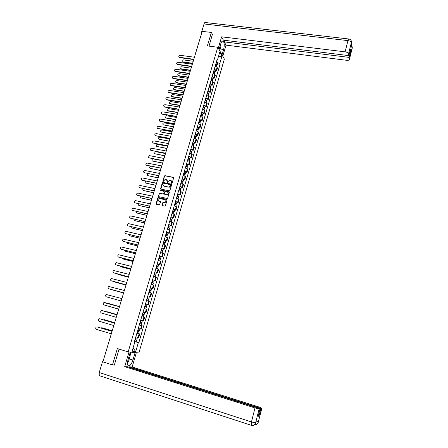 <?xml version="1.0" encoding="UTF-8"?>
<svg xmlns="http://www.w3.org/2000/svg" width="448" height="448" viewBox="0 0 448 448"><rect width="100%" height="100%" fill="white"/><g stroke="black" fill="none" stroke-linecap="round" stroke-linejoin="round"><path stroke-width="0.67" d="M171.685 183.355L172.11 183.081L173.639 177.923L173.314 177.341L164.959 175.65L164.354 176.036L162.82 181.166L163.044 181.574L165.222 179.368L166.303 179.536L167.328 181.39L167.356 182.465L167.978 181.524L169.926 180.275L170.626 180.421L171.657 182.28L171.685 183.355M162.114 205.005L162.439 205.598L164.797 206.119L165.413 205.727L167.132 199.92L166.807 199.326L158.267 197.512L157.819 197.904L156.094 203.683L156.414 204.277L159.432 204.898L160.597 202.026L160.278 201.438L158.872 201.13C157.601 200.211 157.713 199.332 159.202 198.498L165.166 199.702C166.443 200.603 166.342 201.482 164.875 202.339L163.285 202.126L162.854 202.518L162.114 205.005L162.378 205.582M128.178 351.91L117.331 348.572L112.47 364.913L102.889 361.866L202.222 31.354L211.378 32.452L207.374 45.914L217.767 47.242L128.178 351.91L138.886 352.946L224.364 59.069L217.767 47.242M169.316 190.848L169.932 190.462L171.634 184.705L171.31 184.117L162.82 182.381L162.344 182.778L160.63 188.502L160.95 189.084L169.316 190.848M169.389 192.293L167.675 198.078L167.238 198.47L158.687 196.661L158.368 196.073L159.555 193.217L163.1 193.945L163.71 193.553L164.198 191.918L163.878 191.335L160.35 190.585L160.451 189.902L169.064 191.705L169.389 192.293M112.47 364.913L114.341 364.997M103.051 361.329L110.387 336.924M195.378 53.805L201.594 33.454M212.492 34.468L211.378 32.452M214.284 69.171L216.199 70.319L217.073 67.346L215.158 66.192M217.073 67.346L217.482 68.034L216.614 71.002L215.471 70.84M216.199 70.319L216.614 71.002M213.41 77.874L214.558 78.036L215.426 75.057L213.091 73.242M212.212 76.238L214.558 78.036M211.344 84.935L212.492 85.103L213.366 82.107L211.014 80.326M210.129 83.334L212.492 85.103M209.272 92.025L210.42 92.204L211.299 89.197L208.925 87.438M208.04 90.462L210.42 92.204M207.183 99.154L208.337 99.333L209.216 96.314L206.83 94.59M205.946 97.619L208.337 99.333M205.089 106.31L206.242 106.495L207.127 103.46L204.73 101.763M203.834 104.81L206.242 106.495M202.989 113.501L204.137 113.691L205.027 110.645L202.614 108.976M201.718 112.039L204.137 113.691M200.872 120.725L202.026 120.915L202.922 117.858L200.491 116.222M199.59 119.297L202.026 120.915M198.75 127.977L199.903 128.178L200.805 125.104L198.358 123.497M197.456 126.582L199.903 128.178M196.616 135.268L197.775 135.47L198.677 132.384L196.218 130.805M195.306 133.907L197.775 135.47M194.477 142.587L195.636 142.794L196.538 139.692L194.062 138.146M193.15 141.266L195.636 142.794M192.326 149.94L193.486 150.158L194.393 147.039L191.901 145.527M190.982 148.658L193.486 150.158M190.165 157.332L191.324 157.55L192.237 154.42L189.728 152.936M188.81 156.083L191.324 157.55M187.992 164.752L189.151 164.976L190.07 161.829L187.55 160.378M186.62 163.542L189.151 164.976M185.808 172.206L186.973 172.435L187.897 169.277L185.354 167.86M184.425 171.035L186.973 172.435M183.618 179.698L184.783 179.934L185.707 176.758L183.154 175.37M182.218 178.562L184.783 179.934M181.418 187.219L182.582 187.466L183.512 184.274L180.942 182.918M180.001 186.122L182.582 187.466M179.206 194.779L180.37 195.026L181.306 191.822L178.718 190.501M177.772 193.721L180.37 195.026M176.982 202.373L178.147 202.63L179.088 199.41L176.484 198.122M175.538 201.354L178.147 202.63M174.748 210.006L175.918 210.263L176.865 207.026L174.238 205.778M173.286 209.026L175.918 210.263M172.508 217.672L173.678 217.935L174.625 214.682L171.987 213.466M171.03 216.731L173.678 217.935M170.257 225.372L171.427 225.641L172.379 222.376L169.725 221.189M168.762 224.47L171.427 225.641M167.989 233.106L169.165 233.38L170.122 230.104L167.446 228.95M166.482 232.249L169.165 233.38M165.715 240.878L166.891 241.164L167.854 237.866L165.161 236.751M164.192 240.061L166.891 241.164M163.43 248.69L164.606 248.976L165.575 245.666L162.865 244.586M161.89 247.912L164.606 248.976M161.134 256.536L162.31 256.827L163.285 253.501L160.558 252.459M159.578 255.797L162.31 256.827M158.827 264.421L160.009 264.718L160.983 261.374L158.239 260.366M157.254 263.726L160.009 264.718M154.89 271.779L157.69 272.647L158.67 269.287L155.91 268.313M154.918 271.69L157.69 272.647M154.185 280.297L155.361 280.61L156.346 277.234L153.569 276.298M152.578 279.686L155.361 280.61M150.198 287.79L153.026 288.613L154.017 285.219L151.217 284.323M150.22 287.728L153.026 288.613M149.374 296.296L150.674 296.649L151.67 293.244L148.854 292.382M147.851 295.803L150.674 296.649M146.58 306.292L145.802 306.079L145.538 306.958L146.317 307.177L144.654 306.712L145.656 306.992L145.281 306.886L145.538 306.006L145.914 306.107L144.911 305.827L146.58 306.292L147.123 304.422L145.46 303.951L148.316 304.73L149.313 301.308L146.479 300.485M145.471 303.923L148.316 304.73M146.339 309.243L144.094 308.622L146.95 309.406L146.339 309.243L145.331 312.687L145.942 312.844L146.95 309.406M143.774 312.267L145.331 312.687M143.231 317.167L141.697 316.798M140.678 320.27L143.562 321.003L144.57 317.548M139.306 324.951L142.178 325.724L139.289 325.018M138.264 328.507L141.165 329.196L142.178 325.724M136.892 333.194L139.776 333.945L136.87 333.273M135.839 336.778L138.757 337.434L139.776 333.945M216.362 62.076L217.274 59.903M216.95 60.071L217.515 59.774L219.744 52.164L221.967 56.129L219.772 63.655L216.625 62.11M134.607 342.009L134.708 341.667L138.841 342.647L220.08 64.193L219.772 63.655M138.354 342.58L135.738 351.54L132.143 351.176L134.803 342.098L134.338 341.897M217.515 59.774L217.196 59.226L134.305 342.026L134.803 342.098M217.515 63.84L220.08 64.193M134.462 341.477L138.841 342.647M221.967 56.129L218.361 56.896M133.067 348.023L135.738 351.54M171.657 183.35L171.836 182.431L171.326 180.796M166.998 179.906L167.507 181.541L167.328 182.459M173.589 177.531L165.032 175.795L164.539 176.193L163.022 181.569M171.578 184.296L163.005 182.532L162.523 182.924L160.877 189.062M170.822 185.102L170.593 184.694L163.257 183.17L162.618 184.145L163.638 186.01L168.655 187.057L170.61 185.808L170.8 184.85M163.156 185.808L163.638 186.01M171.002 185.254L170.789 185.959L169.294 187.225L163.822 186.155M164.136 191.498L164.382 192.063L163.442 194.09L159.897 193.362L159.292 193.754L158.626 196.644M169.327 191.873L160.742 190.053L160.339 190.585M166.628 194.695L167.065 194.712C168.571 193.878 168.683 193.004 167.401 192.08L165.306 191.66L164.36 193.693L164.679 194.281L167.244 194.852C168.582 194.258 168.823 193.435 167.966 192.382M166.807 194.841L164.864 194.426M165.71 199.982C166.589 201.006 166.37 201.841 165.06 202.479L163.47 202.266L163.038 202.658L162.305 205.139M158.536 201.001L158.872 201.13M160.524 201.589L159.057 201.264M167.059 199.489L158.452 197.652L158.01 198.044L156.363 204.26M215.505 64.994L216.899 65.962M215.662 64.473L216.53 64.938L216.087 65.162M193.239 61.253L183.26 59.886C181.95 60.178 181.625 60.81 182.291 61.785L192.629 63.286M215.729 64.226L217.151 65.1L216.507 65.374M216.205 62.608L217.594 63.582M192.55 63.543L182.846 62.199L182.162 61.684M216.238 64.652L216.21 65.218M193.749 59.556L179.682 57.646L178.987 57.126M194.449 57.226L180.102 55.294C178.769 55.591 178.444 56.235 179.122 57.221L193.827 59.293M213.444 72.022L214.844 72.979M213.601 71.49L214.474 71.954L214.026 72.195M191.162 68.163L181.171 66.758C179.838 67.06 179.525 67.704 180.23 68.684L190.546 70.207M213.674 71.254L215.096 72.117L214.407 72.374M214.15 69.63L215.544 70.594M190.473 70.454L180.757 69.076L180.079 68.572M214.183 71.669L214.183 72.262M211.378 79.089L212.783 80.03M211.534 78.546L212.414 78.999L211.96 79.257M189.073 75.107L179.071 73.657C177.722 73.976 177.419 74.626 178.158 75.606L188.457 77.157M211.602 78.316L213.035 79.162L212.285 79.402M212.083 76.681L213.483 77.633M188.384 77.403L178.662 75.981L177.99 75.488M212.117 78.725L212.145 79.341M220.119 48.983L223.63 49.431C224.515 45.73 224.42 43.025 223.345 41.306C222.41 40.578 221.519 41.485 220.69 44.016L220.937 46.183L219.643 50.602M223.63 49.431L222.034 54.891M222.779 56.23L226.016 45.136L224.302 41.899L349.154 57.394L349.457 59.226L352.24 48.093L352.061 48.765L351.215 43.254L351.394 42.515L348.55 53.749C348.202 52.802 347.06 52.17 345.111 51.839L347.956 40.606L204.047 23.962L201.331 32.984L201.718 33.029M224.762 40.337L224.302 41.899M349.983 51.167L350.694 51.257L350.409 49.459L348.858 55.625L223.384 40.163L221.614 36.831L345.111 51.839M218.288 48.171L221.614 36.831M219.061 49.56L220.69 44.016M226.016 45.136L346.601 60.295C348.365 60.446 349.322 60.127 349.468 59.326L349.457 59.226M204.047 23.962C204.495 22.635 204.988 22.165 205.531 22.551L348.583 38.97M201.6 33.438L201.331 32.984M348.858 55.625L348.55 53.749M350.694 51.257L349.154 57.394M212.414 34.322L209.031 46.127M351.865 47.488L352.218 48.126M351.568 45.562L352.29 47.057L352.246 48.087M351.372 42.543C351.03 41.569 349.894 40.925 347.956 40.606C348.348 39.161 348.656 38.629 348.886 39.004C350.319 39.284 351.176 40.118 351.45 41.502L351.394 42.515M130.284 352.111L128.05 359.722C127.31 362.432 127.282 364.364 127.954 365.523C129.578 366.593 131.242 364.773 132.933 360.058L135.117 352.582M129.018 351.988L124.706 366.666L127.702 366.794L260.053 408.66L259.129 408.85L255.601 422.923M129.147 367.248L129.259 366.862L132.154 366.985L259.241 407.092L261.862 408.268L260.921 408.475L129.259 366.862M136.321 352.699L132.154 366.985M124.706 366.666L255.002 407.943L259.129 408.85M99.725 375.906L99.226 375.637L99.243 372.529L102.575 361.441L103.012 361.463M260.053 408.66L258.121 416.321L259.006 416.091L260.921 408.475M256.575 421.803L258.339 422.016L258.541 421.221L255.842 422.022L255.64 422.834L255.892 422.005M113.68 364.969L114.296 365.165L119.062 349.104M102.575 361.441L102.978 361.57M259.006 416.091L258.244 415.845M131.13 352.195L130.026 355.964M129.825 355.443L130.788 352.162M251.457 425.348L251.322 425.438C253.131 425.874 254.492 425.242 255.394 423.539L255.416 423.483M254.598 424.682C256.189 424.855 257.359 424.194 258.121 422.716L261.817 408.285M219.106 49.409L220.209 45.657M129.534 354.67L130.082 356.11L128.386 361.894L127.484 362.768M127.725 361.026L128.946 356.67M191.638 66.578L177.559 64.607L176.87 64.098M192.338 64.249L177.974 62.255C176.624 62.569 176.31 63.218 177.022 64.21L191.716 66.321M189.515 73.634L175.42 71.602L174.742 71.109M190.221 71.299L175.84 69.25C174.468 69.574 174.16 70.23 174.91 71.221L189.594 73.382M209.294 86.178L210.711 87.108M209.457 85.63L210.336 86.078L209.882 86.352M186.978 82.079L176.966 80.59C175.594 80.92 175.297 81.581 176.081 82.561L186.357 84.14M209.524 85.406L210.963 86.246L210.134 86.464M210.006 83.765L211.411 84.7M186.29 84.375L176.557 82.914L175.89 82.438M210.039 85.809L210.106 86.447M207.206 93.307L208.628 94.22M207.374 92.747L208.258 93.19L207.794 93.481M184.873 89.085L174.854 87.55C173.46 87.903 173.174 88.564 173.992 89.544L184.251 91.157M207.435 92.529L208.88 93.358L208.029 93.576M207.917 90.882L209.334 91.801M184.184 91.381L174.44 89.88L173.779 89.415M207.956 92.926L208.034 93.559M205.111 100.464L206.539 101.366M205.279 99.893L206.164 100.335L205.694 100.638M182.756 96.118L172.726 94.545C171.31 94.909 171.035 95.581 171.898 96.561L182.134 98.202M205.341 99.686L206.791 100.498L205.929 100.738M205.822 98.028L207.25 98.935M182.067 98.42L172.312 96.874L171.662 96.421M205.862 100.072L205.946 100.688M187.387 80.718L173.281 78.63L172.603 78.142M188.087 78.383L173.695 76.272C172.306 76.608 172.004 77.274 172.794 78.266L187.46 80.478M185.248 87.836L171.125 85.686L170.458 85.215M185.954 85.495L171.545 83.322C170.128 83.681 169.842 84.353 170.671 85.344L185.321 87.601M183.098 94.987L168.963 92.775L168.302 92.316M183.803 92.646L169.378 90.412C167.944 90.782 167.664 91.465 168.538 92.45L183.17 94.758M180.942 102.166L166.79 99.898L166.141 99.45M181.647 99.826L167.205 97.53C165.749 97.916 165.48 98.605 166.398 99.59L181.009 101.948M178.774 109.379L164.606 107.05L163.968 106.618M179.48 107.038L165.026 104.675C163.548 105.084 163.29 105.778 164.248 106.758L178.836 109.166M176.596 116.626L162.411 114.234L161.784 113.814M177.302 114.279L162.831 111.86C161.33 112.286 161.084 112.986 162.086 113.96L176.658 116.424M174.406 123.906L160.21 121.453L159.594 121.044M175.112 121.559L160.63 119.073C159.107 119.521 158.872 120.226 159.919 121.195L174.468 123.71M172.211 131.219L157.394 128.313M172.917 128.867L158.418 126.319C156.873 126.784 156.649 127.501 157.746 128.458L172.267 131.034M169.999 138.566L155.182 135.61M170.71 136.214L156.184 133.594C154.638 134.081 154.426 134.798 155.54 135.75L170.055 138.387M167.782 145.947L152.964 142.94M168.493 143.59L153.916 140.902C152.393 141.411 152.191 142.139 153.3 143.074L167.838 145.774M165.553 153.362L150.735 150.304M166.264 151.004L151.631 148.243C150.142 148.781 149.951 149.509 151.054 150.427L165.603 153.194M163.318 160.81L148.495 157.702M164.024 158.452L149.341 155.618C147.879 156.184 147.7 156.918 148.803 157.814L163.363 160.653M161.067 168.291L146.25 165.133M161.778 165.928L147.034 163.027C145.606 163.621 145.438 164.36 146.535 165.239L161.112 168.14M158.81 175.806L143.993 172.598M159.522 173.443L144.721 170.475C143.321 171.091 143.164 171.83 144.256 172.693L158.85 175.666M156.537 183.361L141.725 180.102M157.248 180.992L142.402 177.951C141.025 178.595 140.885 179.34 141.971 180.186L156.582 183.226M166.634 194.701L167.21 194.824M154.258 190.949L139.451 187.634M154.969 188.58L140.067 185.472C138.723 186.133 138.594 186.883 139.675 187.712L154.297 190.82M163.223 202.143L163.593 202.227M151.967 198.57L137.161 195.205M152.678 196.196L137.721 193.021C136.41 193.71 136.293 194.46 137.368 195.272L152.001 198.453M165.183 202.446L164.758 202.356M149.666 206.226L134.865 202.81M150.377 203.857L135.369 200.609C134.086 201.314 133.98 202.07 135.044 202.866L149.699 206.119M147.353 213.92L132.563 210.448M148.07 211.546L133.006 208.236C131.751 208.958 131.656 209.714 132.714 210.498L147.386 213.819M203 107.654L204.439 108.545M203.174 107.072L204.064 107.509L203.588 107.828M180.634 103.186L170.593 101.567C169.159 101.954 168.89 102.631 169.798 103.606L180.006 105.274M203.23 106.87L204.691 107.677L203.829 107.929M203.717 105.207L205.15 106.103M179.945 105.487L170.178 103.902L169.54 103.466M203.756 107.251L203.846 107.85M200.883 114.878L202.328 115.752M201.057 114.285L201.953 114.716L201.471 115.052M178.5 110.286L168.448 108.623C166.992 109.026 166.734 109.71 167.686 110.678L177.873 112.386M201.113 114.089L202.58 114.884L201.712 115.147M201.606 112.42L203.045 113.299M177.811 112.588L168.034 110.964L167.406 110.538M201.645 114.464L201.74 115.046M198.755 122.136L200.211 122.993M198.934 121.531L199.836 121.957L199.349 122.31M176.361 117.415L166.298 115.713C164.819 116.127 164.573 116.822 165.564 117.785L175.722 119.521M198.99 121.341L200.463 122.125L199.584 122.405M199.483 119.666L200.928 120.529M175.666 119.722L165.883 118.054L165.262 117.639M199.522 121.71L199.623 122.276M196.622 129.427L198.083 130.267M196.801 128.811L197.702 129.231L197.215 129.595M174.205 124.578L164.13 122.83C162.635 123.267 162.4 123.967 163.436 124.919L173.572 126.694M196.857 128.626L198.335 129.399L197.45 129.69M197.35 126.946L198.806 127.792M173.51 126.885L163.111 124.774M197.389 128.99L197.501 129.534M194.477 136.746L195.944 137.575M194.656 136.119L195.563 136.534L195.07 136.92M172.043 131.768L161.963 129.976C160.44 130.435 160.222 131.141 161.302 132.087L171.405 133.896M194.706 135.946L196.196 136.702L195.306 137.015M195.205 134.254L196.672 135.089M171.349 134.081L160.95 131.942M195.25 136.298L195.362 136.825M192.321 144.105L193.794 144.917M192.506 143.466L193.413 143.875L192.914 144.273M169.87 138.998L159.768 137.155C158.245 137.631 158.032 138.342 159.135 139.283L169.232 141.131M192.556 143.298L194.051 144.043L193.155 144.368M193.054 141.602L194.527 142.419M169.176 141.31L158.782 139.143M193.099 143.646L193.217 144.15M190.154 151.491L191.638 152.292M190.344 150.847L191.257 151.245L190.747 151.665M167.692 146.255L157.539 144.368C156.038 144.866 155.842 145.583 156.94 146.507L167.048 148.4M190.389 150.685L191.895 151.418L190.988 151.754M190.887 148.977L192.371 149.783M166.998 148.568L156.604 146.373M190.938 151.021L191.061 151.514M187.975 158.917L189.47 159.695M188.171 158.256L189.09 158.654L188.574 159.09M165.497 153.546L155.299 151.609C153.826 152.135 153.642 152.858 154.734 153.759L164.853 155.702M188.216 158.105L189.728 158.827L188.815 159.18M188.714 156.391L190.21 157.175M164.802 155.865L154.414 153.636M188.765 158.435L188.899 158.906M185.791 166.37L187.292 167.138M185.987 165.704L186.911 166.096L186.39 166.544M163.296 160.871L153.048 158.883C151.603 159.438 151.43 160.16 152.522 161.05L162.646 163.038M186.032 165.558L187.55 166.264L186.631 166.634M186.536 163.834L188.031 164.606M162.602 163.19L152.219 160.933M186.586 165.883L186.721 166.331M183.596 173.863L185.108 174.614M183.792 173.186L184.722 173.566L184.195 174.037M150.584 166.202C149.341 166.908 149.246 167.63 150.293 168.37L160.434 170.402M183.837 173.046L185.36 173.74L184.442 174.126M184.341 171.315L185.847 172.071M160.39 170.548L150.013 168.263M184.391 173.359L184.537 173.79M181.39 181.39L182.907 182.123M181.591 180.701L182.521 181.076L181.989 181.563M148.081 173.622C147.084 174.434 147.078 175.134 148.058 175.722L158.211 177.806M181.63 180.566L183.165 181.25L182.342 181.289L182.235 181.653M182.14 178.83L183.658 179.57M158.166 177.94L147.795 175.627M182.19 180.874L182.342 181.289M179.172 188.95L180.701 189.672M179.379 188.25L180.314 188.619L179.777 189.123M145.656 181.093C144.838 181.938 144.889 182.61 145.818 183.114L155.977 185.237M179.413 188.126L180.958 188.793L180.135 188.815L180.023 189.213M179.928 186.379L181.451 187.102M155.938 185.366L145.572 183.025M179.984 188.423L180.135 188.815M176.943 196.549L178.483 197.249M177.156 195.832L178.097 196.202L177.554 196.722M143.265 188.608C142.593 189.459 142.688 190.103 143.562 190.534L153.731 192.707M177.19 195.714L178.741 196.375L177.923 196.381L177.8 196.806M177.705 193.962L179.239 194.673M153.692 192.83L143.338 190.456M177.761 196.011L177.923 196.381M174.709 204.176L176.254 204.865M174.922 203.454L175.862 203.812L175.314 204.35M140.885 196.162C140.342 197.002 140.476 197.613 141.294 197.988L151.474 200.211M174.955 203.342L176.512 203.991L175.694 203.98L175.566 204.439M175.47 201.583L177.01 202.278M151.441 200.323L141.092 197.921M175.526 203.627L175.694 203.98M172.463 211.842L174.014 212.514M172.676 211.109L173.622 211.462L173.236 211.45L173.068 212.016M138.516 203.75C138.085 204.574 138.253 205.15 139.02 205.475L149.212 207.749M172.71 211.008L174.272 211.641L173.46 211.618L173.32 212.106M173.225 209.233L174.776 209.916M149.178 207.85L138.841 205.419M173.286 211.282L173.46 211.618M170.206 219.548L171.769 220.203M170.425 218.798L171.377 219.15L170.985 219.128L170.811 219.722M136.153 211.383L136.735 213.002L146.933 215.32M170.453 218.708L172.026 219.324L171.214 219.285L171.063 219.806M170.974 216.927L172.53 217.588M146.905 215.415L136.578 212.951M171.035 218.977L171.214 219.285M167.933 227.287L169.506 227.926M168.157 226.526L169.114 226.867L168.728 226.845L168.549 227.461M133.795 219.05L134.439 220.556L144.648 222.925M168.185 226.442L169.764 227.046L168.958 226.996L168.795 227.545M168.706 224.655L170.274 225.299M144.62 223.014L134.305 220.517M168.767 226.699L168.958 226.996M165.659 235.06L167.238 235.682M165.883 234.287L166.841 234.629L166.46 234.595L166.27 235.234M131.443 226.761L132.132 228.15L142.352 230.569M165.906 234.214L167.496 234.802L166.69 234.735L166.522 235.318M166.432 232.417L168.011 233.044M142.33 230.647L132.026 228.116M163.369 242.872L164.959 243.477M163.598 242.088L164.562 242.418L164.175 242.379L163.979 243.046M129.091 234.506L129.814 235.777L140.045 238.246M163.615 242.021L165.217 242.598L164.416 242.514L164.231 243.13M164.147 240.212L165.732 240.828M140.022 238.314L129.735 235.754M161.067 250.723L162.663 251.311M161.302 249.922L162.271 250.247L161.885 250.202L161.683 250.897M126.739 242.295L127.484 243.438L137.726 245.958M161.319 249.866L162.921 250.432L162.126 250.331L161.935 250.975M161.851 248.052L163.447 248.646M137.71 246.019L127.434 243.421M145.029 221.648L130.245 218.126M145.746 219.274L130.631 215.897C129.405 216.636 129.321 217.392 130.379 218.165L145.057 221.558M142.699 229.415L127.921 225.837M143.41 227.035L128.251 223.591C127.053 224.353 126.98 225.109 128.027 225.865L142.722 229.331M140.353 237.216L125.586 233.582M141.07 234.836L125.854 231.325C124.69 232.098 124.622 232.859 125.664 233.604L140.375 237.143M137.995 245.056L123.239 241.366M138.712 242.676L123.452 239.098C122.31 239.882 122.259 240.643 123.29 241.377L138.018 244.989M158.754 258.608L160.367 259.157L159.863 260.882M158.99 257.796L159.964 258.115L159.583 258.059L159.37 258.782M124.398 250.118L125.149 251.138L135.397 253.708M159.006 257.746L160.619 258.294L159.824 258.182L159.628 258.86M159.544 255.926L161.146 256.502M135.38 253.758L125.121 251.126M135.632 252.93L120.882 249.183M136.349 250.55L121.038 246.904C119.924 247.705 119.879 248.466 120.904 249.189L135.649 252.874M156.43 266.532L158.049 267.081M156.671 265.709L157.651 266.022L157.27 265.955L157.052 266.706M122.058 257.986L122.797 258.871L133.056 261.492M156.688 265.664L158.306 266.202L157.517 266.067L157.31 266.784M157.22 263.833L158.838 264.393M133.045 261.537L123.071 258.989M133.252 260.842L118.518 257.04M133.969 258.457L118.619 254.75C117.527 255.562 117.494 256.323 118.507 257.034L133.263 260.798M154.101 274.49L155.73 275.01L155.21 276.797M154.342 273.655L155.327 273.963L154.946 273.89L154.722 274.663M119.722 265.899L120.439 266.638L130.71 269.31M154.353 273.622L155.982 274.142L155.193 273.997L154.974 274.742M130.698 269.349L120.495 266.661M130.861 268.794L116.166 264.947M131.578 266.409L116.183 262.629C115.119 263.452 115.091 264.219 116.105 264.919L130.872 268.761M151.754 282.486L153.395 282.996L152.863 284.81M152.001 281.641L152.986 281.943L152.611 281.859L152.376 282.666M117.404 273.857L118.065 274.445L128.346 277.166M152.012 281.613L153.647 282.122L152.863 281.96L152.634 282.738M152.55 279.765L154.19 280.28L153.647 282.122M128.335 277.194L118.182 274.484M128.458 276.786L113.803 272.888M129.181 274.394L113.742 270.547C112.7 271.382 112.678 272.149 113.686 272.843L128.47 276.758M149.397 290.522L151.043 291.026M149.458 292.555L149.783 292.645M150.416 287.851L149.654 289.649L150.64 289.957L150.265 289.873L150.024 290.702M115.108 281.859L125.972 285.062L115.858 282.346M149.867 289.705L151.301 290.142L150.517 289.962L150.282 290.774M151.844 288.288L151.301 290.142M126.05 284.81L111.434 280.862M126.767 282.419L111.283 278.505C110.27 279.35 110.258 280.118 111.255 280.801L126.056 284.794M147.358 300.731L147.946 300.899M147.034 298.598L148.686 299.085M147.84 295.854L147.291 297.718L148.282 298.015L147.907 297.92L147.655 298.777M112.868 289.918L123.586 292.998L113.523 290.237M147.504 297.78L148.943 298.2L148.165 297.998L147.918 298.85M148.053 295.91L149.492 296.341M124.342 290.483L108.819 286.502C107.828 287.353 107.822 288.12 108.814 288.798L123.626 292.869L109.054 288.87M144.105 308.594L145.768 309.053L146.317 307.177M121.906 298.586L106.344 294.532C105.375 295.394 105.375 296.162 106.361 296.834L121.19 300.983M143.937 315.314L142.262 314.866L143.937 315.314L143.388 317.195M141.708 316.753L143.388 317.201M143.153 314.149L142.895 315.034M109.424 303.744L119.498 306.6L108.702 303.666M142.526 313.975L144.2 314.423M143.074 312.094L144.446 312.452M143.416 314.222L143.164 315.078M104.871 302.585L119.465 306.718L103.858 302.602C102.906 303.475 102.917 304.242 103.897 304.903L118.737 309.131M139.866 323.042L141.546 323.495L140.991 325.377M139.86 323.058L141.546 323.495M140.756 322.336L140.498 323.215M106.943 311.702L117.09 314.625L106.036 311.724M140.123 322.162L141.809 322.599L142.358 320.723M140.958 320.348L141.876 320.594M141.019 322.409L140.773 323.243M102.34 310.666L117.006 314.888M117.001 314.905L102.15 310.621L101.36 310.716C100.43 311.595 100.447 312.362 101.416 313.018L116.278 317.324M137.458 331.262L139.143 331.71L138.583 333.609M137.452 331.29L139.143 331.71M138.342 330.568L138.09 331.436M114.66 322.711L104.322 319.676L103.432 319.838M137.715 330.389L139.406 330.803M104.446 319.704L114.666 322.683M138.606 330.635L138.37 331.442M99.798 318.786L114.542 323.098M114.531 323.126L99.663 318.763L98.857 318.864C97.944 319.749 97.966 320.516 98.93 321.166L113.803 325.556M135.038 339.522L136.724 339.965L136.164 341.874M135.027 339.562L136.724 339.965M135.923 338.834L135.671 339.702M112.218 330.82L101.875 327.734L100.845 327.998M135.29 338.66L136.993 339.046M101.942 327.746L112.23 330.786M136.186 338.901L135.962 339.679M97.238 326.95L112.062 331.346M112.05 331.386L97.166 326.939L96.337 327.051C95.441 327.942 95.474 328.714 96.432 329.358L111.317 333.827M140.538 329.078L141.557 325.601M142.94 320.863L143.954 317.402M147.711 304.556L148.714 301.123M150.08 296.458L151.077 293.042M152.432 288.4L153.429 285.001M154.778 280.375L155.77 276.998M157.114 272.395L158.099 269.03M159.438 264.449L160.418 261.1M161.75 256.542L162.725 253.21M164.052 248.674L165.021 245.353M166.342 240.839L167.306 237.541M168.622 233.044L169.579 229.757M170.89 225.288L171.847 222.012M173.146 217.56L174.098 214.306M175.398 209.877L176.344 206.634M177.632 202.222L178.578 198.996M179.861 194.606L180.796 191.397M182.078 187.023L183.014 183.826M184.285 179.48L185.214 176.299M186.48 171.965L187.404 168.801M188.664 164.489L189.588 161.336M190.842 157.046L191.761 153.91M193.01 149.638L193.922 146.513M195.166 142.262L196.073 139.154M197.31 134.921L198.218 131.824M199.45 127.613L200.351 124.533M201.578 120.338L202.474 117.27M203.694 113.098L204.585 110.04M205.8 105.885L206.69 102.844M207.9 98.711L208.785 95.682M209.989 91.566L210.868 88.553M212.072 84.454L212.946 81.452M214.138 77.37L215.012 74.385M138.124 337.333L139.149 333.838M195.328 54.303L195.507 53.71M215.706 65.044L215.354 66.259M216.406 62.658L215.93 64.277M182.846 62.199L182.644 61.908M179.474 57.344L179.682 57.646M213.646 72.072L213.287 73.31M214.346 69.681L213.87 71.305M180.757 69.076L180.555 68.79M211.579 79.139L211.21 80.388M212.279 76.737L211.803 78.366M178.662 75.981L178.455 75.701M352.156 48.625L352.229 48.188M351.299 43.07L351.378 42.61M99.243 372.529L251.451 421.971L255.002 407.943M129.265 358.91L132.933 360.058M251.322 425.438L251.451 421.971L255.606 422.839M177.346 64.316L177.559 64.607M175.207 71.316L175.42 71.602M209.496 86.234L209.126 87.506M210.207 83.821L209.726 85.456M207.407 93.358L207.032 94.651M208.118 90.933L207.637 92.579M205.313 100.52L204.926 101.83M206.024 98.084L205.542 99.736M173.062 78.35L173.281 78.63M203.202 107.71L202.815 109.038M203.924 105.263L203.437 106.921M201.085 114.934L200.693 116.284M201.807 112.476L201.32 114.145M198.962 122.186L198.559 123.558M199.685 119.717L199.192 121.397M196.823 129.478L196.42 130.866M197.551 126.997L197.058 128.682M194.678 136.802L194.264 138.208M195.406 134.31L194.914 136.002M192.522 144.155L192.102 145.589M193.256 141.652L192.758 143.354M190.355 151.547L189.93 152.998M191.094 149.033L190.596 150.741M188.182 158.967L187.751 160.44M188.922 156.442L188.418 158.155M185.998 166.426L185.562 167.922M186.743 163.89L186.234 165.614M183.803 173.919L183.355 175.431M184.548 171.371L184.044 173.102M181.597 181.446L181.143 182.98M182.347 178.881L181.838 180.622M179.379 189.006L178.926 190.562M180.135 186.435L179.62 188.182M177.156 196.599L176.691 198.184M177.912 194.018L177.397 195.77M174.916 204.232L174.446 205.834M175.678 201.639L175.162 203.398M172.67 211.898L172.194 213.528M173.438 209.289L172.917 211.064M170.414 219.604L169.932 221.25M171.181 216.983L170.66 218.764M168.146 227.343L167.658 229.012M168.918 224.711L168.392 226.498M165.866 235.116L165.368 236.813M166.639 232.473L166.113 234.27M163.576 242.928L163.072 244.647M164.354 240.274L163.828 242.077M161.274 250.779L160.765 252.521M162.058 248.108L161.526 249.922M158.967 258.664L158.452 260.428M159.751 255.982L159.219 257.802M120.904 249.189L121.184 249.318M156.643 266.588L156.122 268.374M157.433 263.889L156.895 265.72M118.507 257.034L118.793 257.158M154.314 274.546L153.782 276.36M155.103 271.841L154.566 273.678M116.105 264.919L116.39 265.031M151.967 282.548L151.43 284.379M152.762 279.826L152.225 281.674M118.345 274.546L118.065 274.445M113.686 272.843L113.971 272.95M149.61 290.584L149.066 292.443M115.965 282.38L115.685 282.285M111.255 280.801L111.546 280.896M147.246 298.659L146.698 300.53M113.574 290.254L113.288 290.164M108.814 288.798L109.11 288.887M144.866 306.774L144.318 308.65M145.678 304.013L145.13 305.889M142.481 314.927L141.926 316.814M143.293 312.15L142.738 314.037M109.474 303.755L109.183 303.682M104.625 302.523L104.922 302.596M140.078 323.12L139.524 325.013M140.896 320.331L140.342 322.224M107.05 311.73L106.758 311.662M102.15 310.621L102.452 310.688M137.665 331.352L137.105 333.256M138.482 328.563L137.928 330.45M104.619 319.738L104.322 319.676M99.663 318.763L99.971 318.819M135.24 339.623L134.68 341.538M136.058 336.84L135.503 338.716M102.172 327.785L101.875 327.734M97.166 326.939L97.479 326.99M110.516 336.482L110.292 336.862M216.927 65.862L216.625 66.892M217.622 63.482L217.151 65.1M182.498 62.082L182.291 61.785M179.122 57.221L179.329 57.523M214.872 72.884L214.564 73.937M215.572 70.493L215.096 72.117M180.438 68.97L180.23 68.684M212.811 79.934L212.492 81.01M213.511 77.532L213.035 79.162M178.366 75.886L178.158 75.606M222.286 41.171L223.345 41.306M352.307 47.152L349.468 59.326M351.462 41.597L351.232 43.35M255.394 423.539C254.57 425.051 253.131 425.622 251.082 425.242L99.226 375.637M258.149 422.654L261.862 408.268M258.121 422.716C257.37 424.004 256.234 424.62 254.722 424.558M177.022 64.21L177.229 64.501M174.91 71.221L175.123 71.512M210.734 87.018L210.414 88.116M211.439 84.605L210.963 86.246M208.656 94.13L208.326 95.256M209.362 91.711L208.88 93.358M206.562 101.282L206.226 102.43M207.273 98.846L206.791 100.498M172.794 78.266L173.012 78.551M204.462 108.461L204.12 109.637M205.178 106.014L204.691 107.677M202.35 115.668L202.003 116.872M203.073 113.215L202.58 114.884M200.234 122.914L199.875 124.141M200.956 120.45L200.463 122.125M198.106 130.194L197.736 131.443M198.828 127.714L198.335 129.399M195.966 137.502L195.591 138.779M196.694 135.016L196.196 136.702M193.816 144.844L193.435 146.149M194.55 142.346L194.051 144.043M191.66 152.225L191.268 153.552M192.394 149.71L191.895 151.418M189.487 159.634L189.09 160.989M190.226 157.114L189.728 158.827M187.309 167.076L186.906 168.465M188.054 164.545L187.55 166.264M185.125 174.558L184.71 175.969M185.87 172.015L185.36 173.74M182.924 182.073L182.504 183.506M183.674 179.514L183.165 181.25M180.718 189.622L180.286 191.083M181.468 187.051L180.958 188.793M178.494 197.204L178.058 198.694M179.25 194.622L178.741 196.375M176.266 204.82L175.823 206.343M177.027 202.227L176.512 203.991M174.026 212.475L173.572 214.026M174.787 209.871L174.272 211.641M171.78 220.164L171.315 221.743M172.542 217.549L172.026 219.324M169.518 227.892L169.047 229.494M170.285 225.26L169.764 227.046M167.244 235.654L166.768 237.289M168.017 233.01L167.496 234.802M164.965 243.449L164.478 245.112M165.743 240.794L165.217 242.598M162.674 251.283L162.176 252.98M163.453 248.618L162.921 250.432M161.151 256.48L160.619 258.294M158.054 267.064L157.545 268.817M158.844 264.376L158.306 266.202M156.52 272.306L155.982 274.142M151.049 291.021L150.506 292.863M148.691 299.079L148.142 300.944M149.492 296.335L148.943 298.2M144.749 312.547L144.2 314.429M139.95 328.95L139.401 330.814M137.53 337.215L136.987 339.063"/></g></svg>
